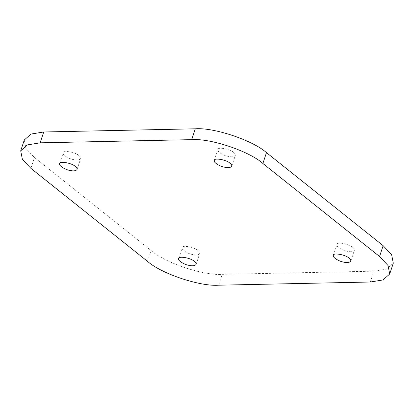 <?xml version="1.0" encoding="UTF-8"?>
<svg xmlns="http://www.w3.org/2000/svg" width="414" height="414" viewBox="0 0 414 414"><rect width="100%" height="100%" fill="white"/><g stroke="black" fill="none" stroke-linecap="round" stroke-linejoin="round"><path stroke-width="0.31" stroke-dasharray="2.07 1.55" d="M24.286 139.994L25.958 148.476L34.455 157.501L151.11 250.517C164.622 262.766 203.76 275.874 222.277 274.353L373.863 271.175L386.624 269.084L393.3 263.164M197.928 250.511C194.337 246.946 181.611 244.902 182.248 247.774C181.027 249.57 187.687 253.694 192.127 254.429C196.003 255.329 198.523 255.034 199.688 253.544C199.853 252.54 199.269 251.531 197.928 250.511M352.609 247.272C349.018 243.706 336.292 241.657 336.929 244.534C335.707 246.325 342.368 250.454 346.808 251.189C350.684 252.09 353.204 251.795 354.368 250.304C354.534 249.3 353.949 248.286 352.609 247.272M233.579 152.357C229.982 148.792 217.257 146.742 217.893 149.62C216.672 151.41 223.332 155.54 227.772 156.275C231.649 157.175 234.169 156.88 235.338 155.39C235.499 154.386 234.914 153.371 233.579 152.357M78.898 155.597C75.301 152.031 62.576 149.987 63.213 152.859C61.996 154.655 68.652 158.779 73.097 159.514C76.968 160.415 79.488 160.12 80.658 158.629C80.823 157.625 80.233 156.616 78.898 155.597M30.869 168.343L34.455 157.501M147.524 261.358L151.11 250.517M218.69 285.194L222.277 274.353M370.276 282.017L373.863 271.175M178.662 258.615L182.248 247.774M196.107 264.38L199.693 253.544M333.342 255.371L336.929 244.534M350.787 261.141L354.368 250.299M214.307 160.456L217.893 149.62M231.752 166.226L235.338 155.385M59.632 163.701L63.213 152.859M77.071 169.466L80.658 158.629"/><path stroke-width="0.62" d="M379.545 256.499L262.89 163.483C249.378 151.234 210.24 138.126 191.723 139.647L40.137 142.825L43.724 131.983L195.31 128.806C213.826 127.284 252.964 140.393 266.476 152.642L383.131 245.657L391.628 254.682L393.3 263.164L389.714 274.006L388.042 265.524L379.545 256.499L383.131 245.657M43.724 131.983L30.962 134.074L24.286 139.994L20.7 150.836L22.372 159.318L30.869 168.343L147.524 261.358C161.036 273.607 200.174 286.716 218.69 285.194L370.276 282.017L383.038 279.926L389.714 274.006M40.137 142.825L27.376 144.916L20.7 150.836M194.347 261.353C190.75 257.787 178.025 255.743 178.662 258.615C177.44 260.411 184.101 264.536 188.541 265.27C192.417 266.171 194.937 265.876 196.107 264.386C196.267 263.382 195.682 262.373 194.347 261.353M349.023 258.113C345.431 254.548 332.706 252.499 333.342 255.376C332.121 257.166 338.781 261.291 343.222 262.031C347.098 262.931 349.618 262.636 350.782 261.146C350.948 260.142 350.363 259.128 349.023 258.113M229.993 163.199C226.396 159.633 213.671 157.584 214.307 160.461C213.091 162.252 219.746 166.376 224.191 167.116C228.062 168.017 230.582 167.722 231.752 166.231C231.918 165.222 231.328 164.213 229.993 163.199M75.312 166.438C71.715 162.873 58.995 160.829 59.632 163.701C58.41 165.496 65.065 169.621 69.511 170.356C73.382 171.256 75.902 170.961 77.071 169.471C77.237 168.467 76.647 167.458 75.312 166.438M191.723 139.647L195.31 128.806M262.89 163.483L266.476 152.642"/></g></svg>
